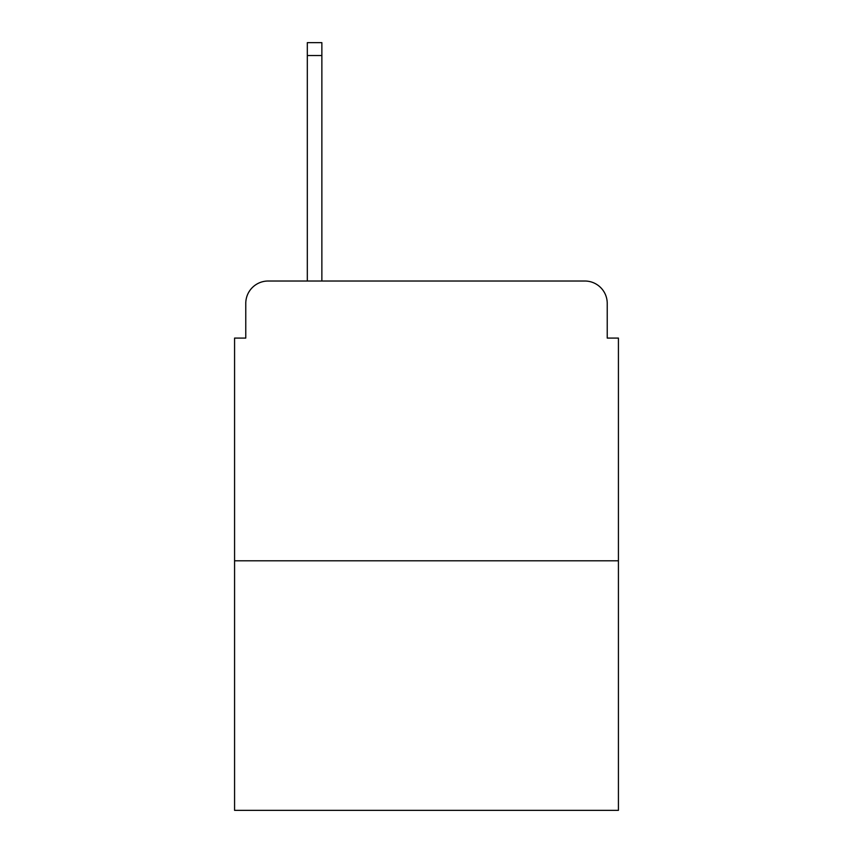 <?xml version="1.0" encoding="UTF-8"?>
<svg xmlns="http://www.w3.org/2000/svg" width="853" height="853" viewBox="0 0 853 853"><rect width="100%" height="100%" fill="white"/><g stroke="black" fill="none" stroke-linecap="round" stroke-linejoin="round"><path stroke-width="1.28" d="M245.771 303.401L245.771 338.087L245.771 303.401A22.381 22.381 0 0 1 268.151 281.021L307.315 281.021L307.315 42.65L321.869 42.65L321.869 281.021L339.206 281.021M618.425 560.794L234.575 560.794L234.575 810.35L618.425 810.35L618.425 338.087L607.229 338.087L607.229 303.401A22.381 22.381 0 0 0 584.849 281.021L268.151 281.021M234.575 560.794L234.575 338.087L245.771 338.087M513.794 281.021L584.849 281.021M607.229 338.087L607.229 303.401M307.315 55.52L321.869 55.52"/></g></svg>
